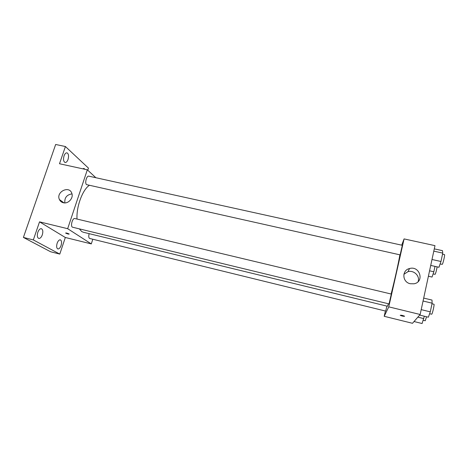 <?xml version="1.0" encoding="UTF-8"?>
<svg xmlns="http://www.w3.org/2000/svg" width="468" height="468" viewBox="0 0 468 468"><rect width="100%" height="100%" fill="white"/><g stroke="black" fill="none" stroke-linecap="round" stroke-linejoin="round"><path stroke-width="0.7" d="M61.636 202.065L61.811 201.293M92.799 239.283L91.295 243.91L65.327 237.487L59.787 254.095L50.608 251.761L23.4 237.428L55.657 144.477L65.415 146.531L88.47 168.123L87.768 170.229M61.074 245.507C60.173 247.894 59.108 249.04 57.874 248.947C56.546 248.227 56.3 246.332 57.137 243.266C58.044 240.88 59.103 239.739 60.325 239.832C61.653 240.564 61.905 242.453 61.074 245.507M42.313 234.837C41.342 237.352 40.166 238.551 38.774 238.434C37.241 237.627 36.925 235.579 37.832 232.286C38.809 229.77 39.985 228.577 41.359 228.7C42.898 229.519 43.214 231.561 42.313 234.837M65.327 237.487L39.534 221.85L33.327 239.926L23.4 237.428M59.787 254.095L33.327 239.926M91.295 243.91L67.667 228.694L39.534 221.85M67.667 228.694L87.323 169.814L59.5 163.747L65.415 146.531M63.309 202.738C61.501 202.281 60.208 201.217 59.424 199.549C55.704 191.95 69.305 185.135 71.832 193.348C73.716 198.075 68.229 204.13 63.309 202.738M68.041 159.459C67.24 161.583 66.257 162.595 65.093 162.495C63.472 161.6 63.121 159.395 64.04 155.867C64.847 153.75 65.824 152.744 66.977 152.843C68.603 153.75 68.954 155.955 68.041 159.459M82.777 168.825L83.965 168.421L84.889 169.281M79.355 228.864L81.701 231.525L83.304 232.239L387.463 306.242L388.452 303.773M89.3 185.357C82.508 189.809 76.261 206.727 77.021 219.053M87.323 169.814L95.876 177.729M86.533 184.614L400.122 254.879L402.328 245.308L88.803 176.167C86.644 175.441 84.556 183.193 86.533 184.614M89.136 233.655C88.54 236.03 88.657 237.621 89.499 238.423L385.655 311.085L386.96 306.119M72.704 227.255C70.101 226.857 72.37 217.708 74.868 218.538L391.312 294.062L389.031 303.913L72.704 227.255M69.094 233.965L69.2 234.041C68.603 234.228 67.404 233.906 65.608 233.058C66.035 232.836 67.199 233.14 69.094 233.965M64.865 202.901C64.391 197.736 66.766 194.729 71.99 193.892M399.847 254.961C398.841 261.431 394.448 281.133 391.125 294.021M385.392 311.021L384.193 316.304L388.756 306.856L404.083 238.908L401.719 245.173M404.083 238.908L434.983 245.647L420.159 314.496L412.501 323.3L384.193 316.304M420.159 314.496L388.756 306.856M410.301 283.737C402.158 282.204 401.614 270.2 409.547 268.533C419.814 265.432 424.768 281.941 414.034 283.795L410.301 283.737M404.592 316.269L404.586 316.286C403.381 316.38 401.959 316.07 400.321 315.362C400.924 315.034 402.316 315.297 404.504 316.146L404.586 316.292C403.381 316.374 401.959 316.064 400.321 315.362L400.234 315.239M403.89 274.283L407.973 271.674C413.847 269.878 420.211 276.091 418.099 281.642M419.656 315.081L428.36 317.199L430.285 311.84L432.122 303.176L431.999 300.07L423.692 298.098M430.285 311.84L421.206 309.646M432.122 303.176L423.06 301.018M431.999 303.773L433.959 304.241C434.62 304.106 432.508 313.654 431.753 314.198L429.601 313.747M430.724 265.414L438.966 267.275L440.973 261.495L442.751 253.106L442.494 250.667L434.286 248.871M440.973 261.495L431.999 259.494M442.751 253.106L433.801 251.135M442.523 254.171L444.501 254.604C445.126 254.457 443.114 263.396 442.307 264.332L440.107 263.981M414.034 321.534L422.095 323.523L424.336 316.222M423.821 318.609L417.854 317.152M426.547 316.76L425.248 320.738L423.23 320.299M428.401 276.214L432.04 277.05L433.836 271.779L434.994 266.38M433.836 271.779L429.565 270.808M437.141 266.865C436.521 270.311 435.86 272.797 435.146 274.312L433.093 273.961M63.964 202.855L59.424 199.549M407.973 271.674L409.547 268.533"/></g></svg>

